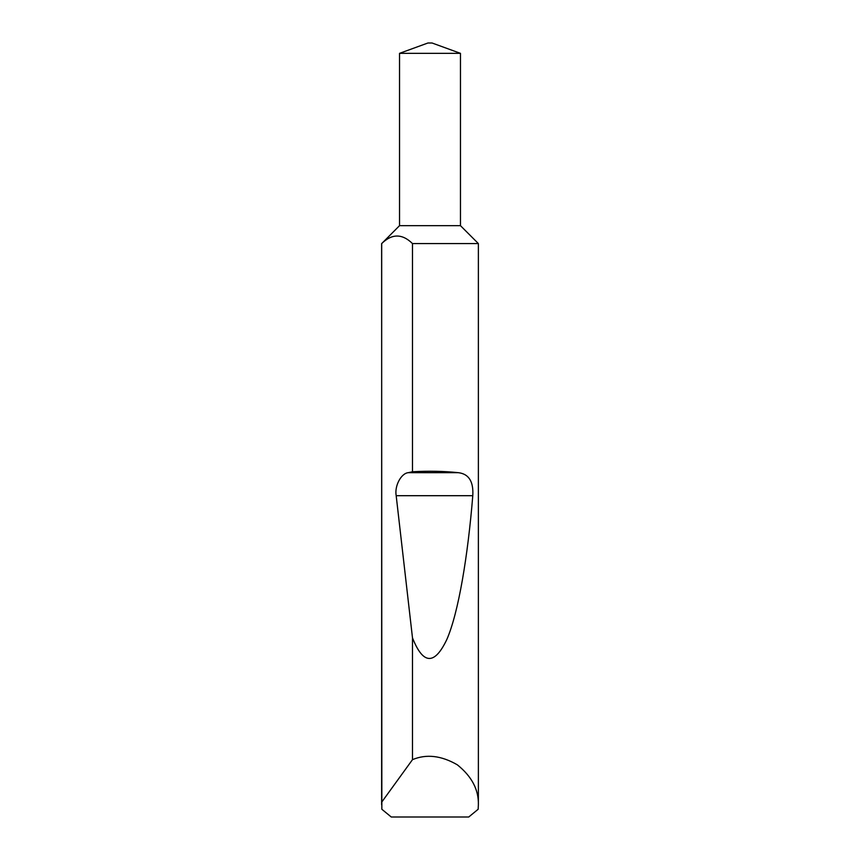 <?xml version="1.0" encoding="UTF-8"?>
<svg xmlns="http://www.w3.org/2000/svg" width="860" height="860" viewBox="0 0 860 860"><rect width="100%" height="100%" fill="white"/><g stroke="black" fill="none" stroke-linecap="round" stroke-linejoin="round"><path stroke-width="1.29" d="M427.936 43L432.064 43L460.465 53.341L399.535 53.341L427.936 43M399.535 53.341L399.535 225.664L460.465 225.664L460.465 53.341M399.535 225.664L381.69 243.573C391.945 233.533 402.211 233.533 412.488 243.573L478.375 243.573L460.465 225.664M412.488 243.573L412.488 471.753C428.699 470.85 443.932 471.151 458.208 472.667C468.786 473.838 473.645 481.514 472.785 495.693C467.904 555.711 458.552 612.492 446.921 639.281C434.623 665.307 423.152 664.834 412.488 637.873L412.488 759.649C426.377 753.833 441.331 755.564 457.327 764.82C471.742 776.386 478.762 789.684 478.375 804.745L478.375 243.573M478.375 804.745L478.16 809.26L468.743 817L391.257 817L381.84 809.26L381.625 243.573M381.625 804.745L381.69 243.573M412.488 759.649L381.69 802.165M412.488 471.753L408.296 472.667C401.072 473.333 394.407 485.997 396.18 495.693L412.488 637.873M408.296 472.667L458.208 472.667M396.18 495.693L472.785 495.693"/></g></svg>
